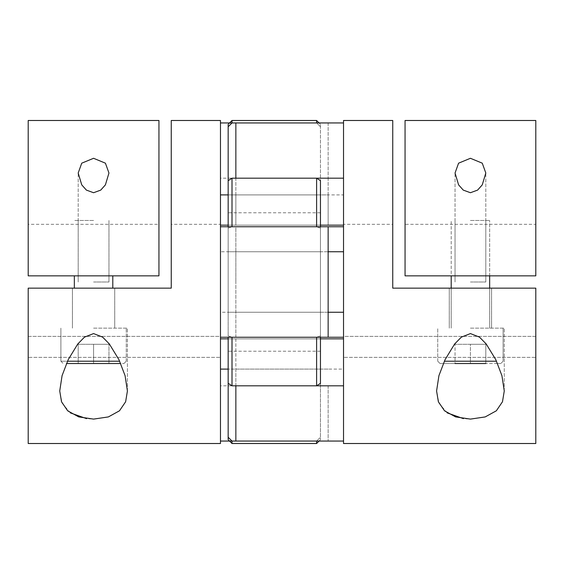 <?xml version="1.0" encoding="UTF-8"?>
<svg xmlns="http://www.w3.org/2000/svg" width="564" height="564" viewBox="0 0 564 564"><rect width="100%" height="100%" fill="white"/><g stroke="black" fill="none" stroke-linecap="round" stroke-linejoin="round"><path stroke-width="0.42" stroke-dasharray="2.82 2.11" d="M220.475 224.317L220.475 336.384L28.2 336.384L28.2 288.155L171.252 288.155L171.252 224.317L220.475 224.317L220.475 357.372L220.475 336.384L28.2 336.384L28.2 357.372L220.475 357.372L28.2 357.372L28.2 288.155L28.2 443.508M171.252 224.317L171.252 288.155L28.2 288.155L171.252 288.155L171.252 120.492M93.575 282L108.958 282L93.575 282M93.575 220.475L74.342 220.475L93.575 220.475M66.432 363.526L120.717 363.526M93.575 328.142L127.415 328.142L93.575 328.142M93.575 288.155L114.725 288.155L93.575 288.155M70.288 412.862L62.089 403.154L59.735 390.972L62.068 375.687L68.195 359.691L77.797 343.977L84.494 337.131L93.575 333.585L102.669 337.145L109.381 344.012L118.941 359.677L125.074 375.652L127.415 390.972L125.624 401.779L119.49 410.796L108.38 416.916L93.575 419.101L86.567 418.643M220.475 120.492L220.475 443.508M78.192 363.526L123.953 363.526L78.192 363.526L78.192 344.294L93.575 344.294L93.575 363.526L93.575 344.294L78.192 344.294L78.192 363.526L78.192 344.294L108.958 344.294L93.575 344.294L93.575 363.526L93.575 344.294L108.958 344.294L108.958 363.526L108.958 344.294L108.958 363.526L108.958 344.294L78.192 344.294L78.192 363.526M158.942 224.317L158.942 275.845L28.2 275.845L28.2 224.317L158.942 224.317L158.942 275.845L28.2 275.845L158.942 275.845L158.942 120.492M28.2 224.317L28.2 120.492M93.575 275.845L108.958 275.845L93.575 275.845M93.575 158.287L105.419 163.179L108.958 173.028L105.397 184.879L100.745 190.103L93.575 192.726L86.391 190.096L81.745 184.872L78.192 173.028L81.731 163.179L93.575 158.287M220.475 178.182L220.475 122.945L220.475 225.149L220.475 178.182L328.142 178.182L328.142 122.945L232.008 122.945L232.008 120.492M328.142 122.945L328.142 194.897L228.166 194.897L228.166 225.149L228.166 180.656L228.166 226.763M328.142 194.897L328.142 225.149L228.166 225.149L228.166 126.731L232.008 122.945L316.608 122.945L320.458 126.731L316.608 122.945L316.608 120.492M328.142 225.149L328.142 178.182M235.858 337.237L235.858 282L235.858 337.237L328.142 337.237L328.142 312.252L220.475 312.252L220.475 226.763M235.858 312.252L328.142 312.252L328.142 251.748L220.475 251.748M220.475 337.237L220.475 312.252M328.142 251.748L328.142 226.763L235.858 226.763L235.858 282L235.858 251.748L328.142 251.748M220.475 441.055L220.475 338.851L220.475 441.055M328.142 385.818L328.142 441.055L328.142 385.818L220.475 385.818M235.858 385.818L235.858 338.851L320.458 338.851L320.458 437.269L316.608 441.055L232.008 441.055L228.166 437.269L228.166 338.851L228.166 383.344L232.008 385.818L232.008 337.237L228.166 335.925L232.008 337.237L316.608 337.237L316.608 385.818L232.008 385.818M328.142 338.851L228.166 338.851L228.166 383.344L228.166 338.851L320.458 338.851L320.458 383.344L320.458 335.925L316.608 337.237L320.458 335.925L320.458 337.237M328.142 369.103L228.166 369.103L320.458 369.103L320.458 338.851L228.166 338.851M343.525 224.317L343.525 336.384L535.8 336.384L535.8 288.155L392.748 288.155L392.748 224.317L343.525 224.317L343.525 357.372L343.525 336.384L535.8 336.384L535.8 357.372L343.525 357.372L535.8 357.372L535.8 288.155L392.748 288.155L535.8 288.155L535.8 443.508M392.748 224.317L392.748 120.492M470.425 282L485.808 282L470.425 282M470.425 220.475L489.658 220.475L470.425 220.475M485.808 363.526L485.808 344.294L455.042 344.294L470.425 344.294L470.425 363.526L500.804 363.526L440.047 363.526L485.808 363.526L455.042 363.526L485.808 363.526L485.808 344.294L470.425 344.294L470.425 363.526L455.042 363.526L455.042 344.294L485.808 344.294L485.808 363.526L485.808 344.294L470.425 344.294L470.425 363.526L470.425 344.294L455.042 344.294L455.042 363.526M470.425 328.142L504.265 328.142L470.425 328.142M470.425 288.155L491.575 288.155L470.425 288.155M447.139 412.862L438.947 403.154L436.585 390.972L438.919 375.687L445.045 359.691L454.647 343.977L461.345 337.131L470.425 333.585L479.527 337.145L486.238 344.012L495.798 359.677L501.925 375.652L504.265 390.972L502.475 401.779L496.341 410.796L485.237 416.916L470.425 419.101L463.425 418.643M497.568 363.526L500.804 363.526L497.568 363.526M343.525 443.508L343.525 120.492M443.29 363.526L440.047 363.526L443.29 363.526M405.058 224.317L405.058 275.845L405.058 224.317L535.8 224.317L535.8 275.845L535.8 224.317M451.2 275.845L489.658 275.845L451.2 275.845L451.2 220.475L451.2 275.845M470.425 275.845L485.808 275.845L470.425 275.845M535.8 120.492L535.8 275.845L405.058 275.845L405.058 120.492M470.425 192.726L477.609 190.096L482.255 184.872L485.808 173.028L482.269 163.179L470.425 158.287L458.581 163.179L455.042 173.028L458.602 184.879L463.255 190.103L470.425 192.726M343.525 122.945L343.525 178.182M235.858 122.945L235.858 194.897L343.525 194.897M235.858 194.897L235.858 225.149L320.458 225.149L320.458 124.334L320.458 225.149L320.458 180.656L316.608 178.182L232.008 178.182L228.166 180.656L228.166 194.897L320.458 194.897L228.166 194.897M235.858 225.149L235.858 178.182M343.525 312.252L343.525 282L343.525 312.252M343.525 226.763L343.525 282L343.525 226.763M235.858 251.748L235.858 226.763M343.525 385.818L343.525 441.055M235.858 338.851L235.858 369.103L343.525 369.103M235.858 369.103L235.858 441.055M228.166 337.237L228.166 383.344M320.458 226.763L320.458 228.075L316.608 226.763L232.008 226.763L228.166 228.075L232.008 226.763L232.008 178.182M320.458 247.392L320.458 351.217L320.458 247.392M228.166 316.608L228.166 212.783L228.166 316.608M228.166 124.334L228.166 126.731M316.608 178.182L316.608 226.763L320.458 228.075L320.458 180.656L320.458 225.149L228.166 225.149L228.166 180.656M316.608 385.818L320.458 383.344L320.458 338.851M320.458 312.252L320.458 228.075L320.458 312.252L228.166 312.252L228.166 335.925L228.166 251.748L228.166 312.252L320.458 312.252M232.008 443.508L232.008 441.055L316.608 441.055L320.458 437.269L320.458 439.666L320.458 369.103L228.166 369.103M228.166 228.075L228.166 251.748L228.166 228.075M228.166 437.269L228.166 439.666M316.608 441.055L316.608 443.508M320.458 251.748L228.166 251.748L320.458 251.748M320.458 225.149L228.166 225.149M119.674 361.214L67.468 361.214M93.575 361.214L60.884 361.214L93.575 361.214M496.531 361.214L444.326 361.214M78.192 282L78.192 220.475L78.192 282M108.958 282L108.958 220.475L108.958 282M60.884 361.214L63.196 363.526L60.884 361.214L60.884 328.142L60.884 361.214M112.8 275.845L112.8 288.155M126.258 361.214L126.258 328.142L126.258 361.214L123.953 363.526L126.258 361.214M72.425 328.142L72.425 288.155L72.425 328.142M74.342 288.155L74.342 275.845M114.725 328.142L114.725 288.155L114.725 328.142M127.415 390.972L127.415 328.142L127.415 390.972M78.192 275.845L78.192 173.028L78.192 275.845M485.808 282L485.808 220.475L485.808 282M455.042 282L455.042 220.475L455.042 282M503.116 361.214L500.804 363.526L503.116 361.214L503.116 328.142L503.116 361.214M451.2 328.142L451.2 288.155L451.2 328.142M437.742 361.214L437.742 328.142L437.742 361.214L440.047 363.526L437.742 361.214M491.575 328.142L491.575 288.155L491.575 328.142M504.265 390.972L504.265 328.142L504.265 390.972M489.658 328.142L489.658 288.155L489.658 328.142M489.658 275.845L489.658 220.475L489.658 275.845M449.275 328.142L449.275 288.155L449.275 328.142M485.808 275.845L485.808 173.028L485.808 275.845M455.042 275.845L455.042 173.028L455.042 275.845M320.458 212.783L228.166 212.783M320.458 124.334L319.062 122.945M320.458 351.217L228.166 351.217M320.458 439.666L319.062 441.055"/><path stroke-width="0.85" d="M328.142 337.237L328.142 226.763L220.475 226.763L220.475 443.508L28.2 443.508L28.2 288.155L171.252 288.155L171.252 120.492L220.475 120.492L220.475 337.237L343.525 337.237M120.717 363.526L66.432 363.526M93.575 333.585L84.473 337.145L77.761 344.012L68.202 359.677L62.075 375.652L59.735 390.972L61.525 401.779L67.659 410.796L78.763 416.916L93.575 419.101L108.366 416.923L119.49 410.789L125.631 401.758L127.415 390.972L125.081 375.687L118.955 359.691L109.353 343.977L102.655 337.131L93.575 333.585M86.567 418.643L70.288 412.862M28.2 275.845L158.942 275.845L158.942 120.492L28.2 120.492L28.2 275.845M93.575 192.726L86.391 190.096L81.745 184.872L78.192 173.028L81.731 163.179L93.575 158.287L105.419 163.179L108.958 173.028L105.397 184.879L100.745 190.103L93.575 192.726M232.008 120.492L232.008 122.945L228.166 126.731L228.166 124.334L232.008 120.492L316.608 120.492L316.608 122.945L220.475 122.945M228.166 194.897L220.475 194.897M228.166 225.149L220.475 225.149M328.142 441.055L220.475 441.055M228.166 338.851L220.475 338.851M228.166 369.103L220.475 369.103M535.8 288.155L535.8 443.508L343.525 443.508L343.525 120.492L392.748 120.492L392.748 288.155L535.8 288.155M485.808 363.526L455.042 363.526M470.425 333.585L461.331 337.145L454.619 344.012L445.059 359.677L438.926 375.652L436.585 390.972L438.376 401.779L444.51 410.796L455.62 416.916L470.425 419.101L485.216 416.923L496.348 410.789L502.482 401.758L504.265 390.972L501.932 375.687L495.805 359.691L486.203 343.977L479.506 337.131L470.425 333.585M463.425 418.643L447.139 412.862M405.058 275.845L535.8 275.845L489.658 275.845L535.8 275.845L535.8 120.492L405.058 120.492L405.058 275.845M470.425 158.287L458.581 163.179L455.042 173.028L458.602 184.879L463.255 190.103L470.425 192.726L477.609 190.096L482.255 184.872L485.808 173.028L482.269 163.179L470.425 158.287M343.525 178.182L343.525 122.945L235.858 122.945L235.858 178.182L343.525 178.182M320.458 225.149L343.525 225.149M328.142 312.252L343.525 312.252M328.142 226.763L343.525 226.763M328.142 251.748L343.525 251.748M343.525 441.055L343.525 385.818L235.858 385.818L235.858 441.055L343.525 441.055M320.458 338.851L343.525 338.851M316.608 226.763L316.608 178.182L232.008 178.182L232.008 226.763L316.608 226.763M316.608 178.182L320.458 180.656L320.458 226.763M228.166 226.763L228.166 180.656L232.008 178.182M320.458 337.237L320.458 383.344L316.608 385.818L316.608 337.237L232.008 337.237L232.008 385.818L228.166 383.344L228.166 337.237M316.608 385.818L232.008 385.818M228.166 126.731L228.166 180.656M232.008 443.508L228.166 439.666L228.166 437.269L232.008 441.055L232.008 443.508L316.608 443.508L316.608 441.055M228.166 383.344L228.166 437.269M67.468 361.214L119.674 361.214M444.326 361.214L496.531 361.214M112.8 288.155L112.8 275.845M74.342 288.155L74.342 275.845M451.2 288.155L451.2 275.845L451.2 288.155M489.658 288.155L489.658 275.845L489.658 288.155M319.062 122.945L316.608 120.492M319.062 441.055L316.608 443.508"/></g></svg>
